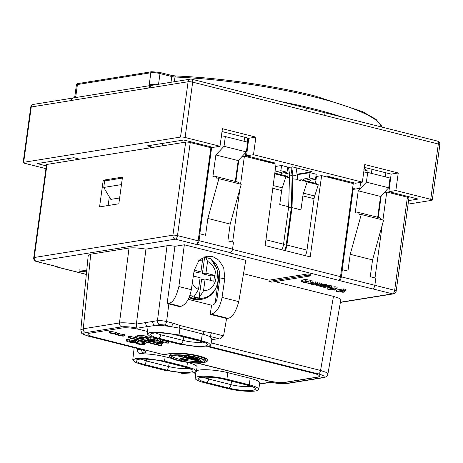 <?xml version="1.0" encoding="UTF-8"?>
<svg xmlns="http://www.w3.org/2000/svg" width="463" height="463" viewBox="0 0 463 463"><rect width="100%" height="100%" fill="white"/><g stroke="black" fill="none" stroke-linecap="round" stroke-linejoin="round"><path stroke-width="0.69" d="M220.133 338.563L223.56 335.86L211.423 332.804C210.769 335.241 209.982 336.387 209.062 336.236L218.553 338.615L211.73 339.709L218.553 338.615M147.257 333.852L148.021 327.393A20.951 3.854 7.8 0 1 149.011 326.421L154.706 325.506C159.278 325.321 164.654 325.692 170.847 326.618L179.985 328.255L203.135 334.107L209.062 336.236L211.967 338.719L211.822 339.009M154.706 325.506L159.804 324.557C158.172 323.955 157.385 322.665 157.449 320.685L152.703 321.449C152.64 323.429 153.427 324.719 155.064 325.315M164.377 324.968L170.847 326.618C171.594 326.687 172.311 325.524 173 323.128L166.593 321.513C166.2 323.463 165.465 324.615 164.377 324.968L159.804 324.557M86.581 271.856L78.994 271.168L86.564 272.018M344.368 292.055L342.996 292.275L336.306 291.343L343.43 290.197L345.577 290.735L340.502 291.557L344.368 292.055L344.547 290.752M335.779 289.89L334.408 290.11L327.711 289.184L334.842 288.032L336.989 288.576L331.913 289.392L335.779 289.89L335.959 288.588M301.749 280.3L301.581 281.556L305.783 280.717L307.93 281.255L304.15 281.955L304.77 282.233L310.65 281.944L312.797 282.482L309.926 282.945C308.873 283.02 308.769 283.188 309.608 283.454L309.012 283.188M301.749 280.254L301.616 281.481L303.132 282.239L306.39 282.731L312.456 284.548L317.664 283.709L315.517 283.165L309.608 283.454L309.672 282.986M315.5 283.715L315.32 285.017L319.528 284.178L321.675 284.716L317.896 285.416L318.509 285.694L324.395 285.405L326.542 285.943L323.672 286.406C322.613 286.481 322.508 286.649 323.353 286.915L322.757 286.649M315.54 283.64L315.361 284.942L316.877 285.7L320.136 286.192L326.201 288.009L331.41 287.17L329.262 286.626L323.353 286.915L323.417 286.447M188.238 299.329L211.585 305.21L210.202 314.342L211.377 314.151C216.626 312.444 220.18 306.871 222.037 297.425L224.844 278.251L223.675 267.556L218.773 260.148L212.876 256.67L206.73 256.213L199.055 260.247L194.136 270.519L191.329 289.693L178.868 286.556C176.143 297.535 172.664 303.132 168.439 303.34L167.12 303.549L168.845 303.925L166.593 321.513C162.988 320.743 159.938 320.465 157.449 320.685L167.033 245.755L145.949 249.146L136.371 324.083C136.261 326.241 136.573 327.607 137.303 328.174C131.197 326.913 126.017 326.467 121.757 326.837C120.125 326.166 119.356 324.876 119.46 322.96L129.038 248.029C133.437 247.583 139.079 247.954 145.949 249.146M78.994 271.168L79.173 269.865L86.714 270.554M343.43 290.197L343.61 288.895L336.479 290.041L336.306 291.343M343.61 288.895L345.757 289.439L345.577 290.735M334.842 288.032L335.021 286.73L327.891 287.882L327.711 289.184M335.021 286.73L337.168 287.274L336.989 288.576M304.77 282.233L304.833 281.759M307.953 281.099L310.829 280.642L310.65 281.944M310.829 280.642L312.976 281.18L312.797 282.482M312.82 282.32L315.697 281.869L317.844 282.407L317.664 283.709M315.517 283.165L315.697 281.869M302.472 281.249L302.646 279.947L301.795 280.179M305.783 280.717L305.962 279.415L302.646 279.947M307.93 281.255L308.109 279.953L305.962 279.415M318.509 285.694L318.573 285.22M321.698 284.56L324.575 284.103L324.395 285.405M324.575 284.103L326.722 284.641L326.542 285.943M326.565 285.781L329.442 285.324L331.589 285.868L331.41 287.17M329.262 286.626L329.442 285.324M316.212 284.71L316.391 283.408M319.528 284.178L319.707 282.876L317.74 283.194M321.675 284.716L321.854 283.414L319.707 282.876M327.885 374.063L327.885 374.063C327.439 376.095 325.865 377.31 323.151 377.715L322.179 377.669C325.663 376.853 324.384 375.597 318.341 373.913C319.429 373.56 320.17 372.408 320.558 370.458L326.056 372.339L327.885 374.063L340.809 299.943L338.98 298.224L333.482 296.366L274.993 281.637M308.19 273.87L269.119 280.161L268.939 281.463L308.011 275.172L308.19 273.87L310.98 274.576L310.8 275.879L271.729 282.164L268.939 281.463M308.011 275.172L310.8 275.879M243.509 273.708L269.119 280.161M149.011 326.421L148.021 326.45C146.383 325.854 145.596 324.563 145.666 322.578L152.703 321.449M129.038 248.029L90.719 254.193L83.271 328.782L119.46 322.96C123.482 322.555 129.119 322.931 136.371 324.083L145.666 322.578M88.219 255.466L90.719 254.193M89.463 336.416L139.832 349.096L89.463 336.416C83.421 334.726 82.142 333.476 85.626 332.654C83.994 332.052 83.207 330.761 83.271 328.782L80.776 330.032L88.225 255.414M211.377 314.151L227.767 318.278C231.992 318.069 235.655 312.525 238.769 301.639L245.789 260.27L184.332 244.794L174.945 246.304C171.756 245.703 169.117 245.517 167.033 245.755M227.767 318.278L226.592 318.469L223.56 335.86M204.16 256.896L210.763 258.892L216.18 263.951L219.381 271.127L219.769 279.067L217.135 297.975C216.383 301.963 214.901 304.313 212.685 305.03L211.585 305.21M140.468 349.351L137.459 349.837C137.401 351.834 138.188 353.119 139.826 353.703L140.353 353.836A20.951 3.854 7.8 0 1 165.169 356.776L171.536 358.379M137.459 349.837L137.598 348.616M210.202 314.342L226.592 318.469M168.845 303.925L179.499 306.61L180.674 306.419C185.923 304.706 189.477 299.127 191.329 289.693M167.12 303.549L174.945 246.304M230.192 224.075L207.864 218.455L218.889 178.666L241.223 184.291L230.192 224.075L227.894 240.858L233.474 242.265L232.542 249.1A3.339 1.696 104.1 0 1 230.314 252.642L229.422 252.786L338.453 280.242M195.924 244.348L196.816 244.209A3.339 1.696 -75.9 0 0 199.044 240.667L199.981 233.832L199.09 233.977L210.902 147.732L190.247 142.529A3.339 0.613 7.8 0 0 185.669 142.112L46.995 164.429A3.339 0.613 7.8 0 0 46.479 164.678L33.73 257.758A3.339 3.339 0 0 0 36.224 261.45A3.339 1.696 -75.9 0 0 36.594 261.468L175.269 239.151L195.924 244.348A3.339 1.696 104.1 0 0 198.152 240.812L199.09 233.977M36.224 261.45L56.88 266.653A3.339 1.696 104.1 0 0 57.25 266.665L56.359 266.81A3.339 1.696 -75.9 0 1 55.988 266.798L86.326 274.437M259.61 383.868L260.75 383.908M179.112 344.148L199.877 347.053L207.76 346.718L210.868 345.201L208.477 342.967L201.336 340.571L179.007 334.946L158.178 332.04L150.296 332.382L147.24 333.921L149.665 336.144L156.778 338.522L179.112 344.148M139.832 349.096C146.192 350.873 147.535 352.193 143.866 353.055C142.228 352.453 141.446 351.162 141.51 349.183M164.539 361.099L143.669 358.183L135.775 358.53L132.719 360.069L135.144 362.298L142.268 364.682L164.602 370.307L185.53 373.236L193.349 372.877L196.462 371.367L194.02 369.098L186.873 366.725L164.539 361.099L165.169 356.776M341.451 269.825L340.513 276.66A3.339 1.696 104.1 0 1 338.372 280.179A3.339 1.696 -75.9 0 0 338.76 280.387A3.339 1.696 -75.9 0 0 341.358 276.857L342.342 269.68L341.451 269.825L353.263 183.579L321.646 175.622L310.193 256.901L265.177 245.569L276.017 164.128L244.4 156.17L240.569 184.129M207.864 218.455L205.56 235.239L199.981 233.832M103.232 180.205L99.574 206.892L118.829 203.795L122.481 177.109L103.232 180.205L105.558 180.79M178.868 286.556L184.332 244.794M219.578 272.047L215.11 303.242M196.451 371.152L197.082 367.055A20.951 3.854 7.8 0 0 187.503 362.402L187.093 362.298M380.702 199.327L380.146 199.42M55.334 266.266A3.339 1.696 -75.9 0 0 55.988 266.798M108.139 205.514L109.326 196.862M235.864 181.554L238.833 159.914M199.825 233.856L211.713 147.055M239.886 189.101L232.634 242.056M372.593 288.837L392.439 293.837A3.339 2.813 80.9 0 0 393.417 293.883A3.339 3.339 0 0 0 396.195 291.036L408.945 197.956A3.339 0.613 7.8 0 0 407.417 197.215L386.761 192.018L382.93 219.977M382.247 224.949L374.995 277.904M396.195 291.036A3.339 0.613 -172.2 0 0 394.667 290.295L374.851 285.306A3.339 1.696 104.1 0 1 372.258 288.819L338.76 280.387M341.358 276.857L374.856 285.295L375.834 278.118L370.255 276.712L372.553 259.922L350.225 254.303L347.921 271.087L342.342 269.68M321.646 175.622L316.478 176.449L315.506 183.336M235.337 181.421L238.19 160.592L246.351 151.928L247.682 142.193L225.354 136.573L224.017 146.302L215.862 154.966L212.916 176.449L214.08 176.258A8.021 4.074 -75.9 0 1 214.965 176.293A8.021 4.074 -75.9 0 1 217.106 178.955L218.889 178.666M214.965 176.293L237.299 181.918A8.021 4.074 104.1 0 1 239.157 183.77M225.354 136.573L221.227 137.233M378.225 217.407L381.194 195.762M342.186 269.703L353.188 189.396L359.826 188.331L360.636 182.393M386.761 192.018L384.354 192.405M244.4 156.17L241.993 156.552M246.351 151.928L224.017 146.302M238.19 160.592L215.862 154.966M377.698 217.274L380.551 196.439L388.712 187.775L390.043 178.041L367.715 172.421L363.594 173.081M350.225 254.303L361.25 214.519L359.467 214.803A8.021 4.074 -75.9 0 0 357.326 212.141L379.66 217.766A8.021 4.074 104.1 0 1 381.518 219.624M361.25 214.519L383.584 220.139L372.553 259.922M357.326 212.141A8.021 4.074 -75.9 0 0 356.441 212.106L355.277 212.297L358.223 190.814L366.383 182.156L367.715 172.421M388.712 187.775L366.383 182.156M380.551 196.439L358.223 190.814M180.049 372.871L182.833 373.572L181.021 372.958M185.808 373.242L183.574 373.6M196.491 370.88A20.951 3.854 7.8 0 1 227.842 372.669L250.17 378.294A20.951 3.854 7.8 0 1 259.755 382.947L258.748 389.441A20.835 3.831 -172.2 0 0 249.216 384.811L226.887 379.191A20.835 3.831 -172.2 0 0 206.052 376.28A20.835 3.831 -172.2 0 0 195.131 378.161A20.835 3.831 -172.2 0 0 204.658 382.768L226.992 388.388A20.835 3.831 -172.2 0 0 247.769 391.293A20.835 3.831 -172.2 0 0 258.748 389.441M270.739 382.264L270.479 382.143C276.984 383.474 282.332 383.896 286.528 383.41L287.5 383.451C282.951 383.995 277.366 383.595 270.739 382.264M169.556 356.481L169.73 355.231A18.375 3.38 7.8 0 1 179.384 353.587A18.375 3.38 7.8 0 1 197.736 356.151A18.375 3.38 7.8 0 1 206.139 360.22L205.966 361.47A18.375 3.38 -172.2 0 0 197.562 357.401A18.375 3.38 -172.2 0 0 179.216 354.837A18.375 3.38 -172.2 0 0 169.556 356.481A18.375 3.38 -172.2 0 0 177.96 360.555A18.375 3.38 -172.2 0 0 196.312 363.119A18.375 3.38 -172.2 0 0 205.966 361.47M196.717 357.534A16.79 3.091 7.8 0 1 204.397 361.256A16.79 3.091 7.8 0 1 195.577 362.76A16.79 3.091 7.8 0 1 178.805 360.417A16.79 3.091 7.8 0 1 171.125 356.701A16.79 3.091 7.8 0 1 179.951 355.19A16.79 3.091 7.8 0 1 196.717 357.534M171.565 356.122A16.79 3.091 -172.2 0 0 178.978 359.166A16.79 3.091 -172.2 0 0 179.997 359.415M182.908 360.035A16.79 3.091 -172.2 0 0 204.131 360.584M185.403 357.858L180.09 358.715L179.922 359.965L181.241 360.301L189.691 358.941L199.617 361.441L200.462 361.302L200.629 360.052L199.721 359.82M184.367 355.954L181.641 355.271M184.43 355.486L184.286 356.533L198.841 360.197L199.686 360.064L199.86 358.813L199.541 358.732M188.713 356.776L198.639 359.276L199.484 359.138L189.558 356.637L188.713 356.776L188.597 355.978M199.484 359.138L199.594 358.35M189.558 356.637L189.627 356.128M199.686 360.064L185.131 356.394L185.246 355.567M185.131 356.394L184.286 356.533M200.462 361.302L179.291 355.972L178.446 356.111L188.366 358.605L179.922 359.965M178.446 356.111L178.573 355.167M179.291 355.972L179.401 355.179M135.896 341.272L132.667 341.231C131.608 340.947 131.463 340.745 132.239 340.612L134.959 340.809C136.018 341.109 136.174 341.329 135.433 341.462L135.497 340.982M132.667 341.231L132.759 340.56M131.747 340.803L132.239 340.612M141.105 338.65L138.211 338.077L139.965 337.579L142.118 337.342L145.023 337.915L141.105 338.65L141.279 337.4M138.946 338.424L139.039 337.747M150.967 340.751L149.086 340.855L144.994 339.825L143.489 340.068L149.474 341.572L155.227 341.231L151.031 340.346C149.908 340.056 149.757 339.848 150.568 339.703L153.82 339.969L154.486 340.635L156.702 341.121L157.27 340.78L155.03 339.732L150.724 339.066L147.303 339.495L150.967 340.751M150.064 339.883L150.568 339.703M154.781 340.455L154.486 340.635L154.544 340.218M144.78 344.57L143.275 344.813L135.908 343.789L143.75 342.527L146.111 343.124L140.532 344.021L144.78 344.57L144.954 343.309M197.284 363.142L267.053 380.713A13.369 2.46 7.8 0 0 285.347 382.374L317.427 377.212A13.369 2.46 7.8 0 0 319.511 376.216A13.369 2.46 7.8 0 0 313.393 373.253L207.916 346.694M205.896 361.696A20.054 3.687 -172.2 0 0 207.8 360.445A20.054 3.687 -172.2 0 0 198.627 356.006A20.054 3.687 -172.2 0 0 171.183 353.512L163.769 354.704L94.001 337A13.369 2.46 -172.2 0 1 87.883 334.107M147.535 331.485L140.33 329.673A13.369 2.46 7.8 0 0 122.029 328.007L89.949 333.169A13.369 2.46 7.8 0 0 87.872 334.17A13.369 2.46 7.8 0 0 93.983 337.128L163.769 354.704M128.101 341.821C131.59 342.568 134.38 342.718 136.469 342.267L138.298 341.607L136.22 340.589L129.802 340.027L129.003 340.38L130.96 341.341L133.836 341.792L129.709 341.688L129.304 341.214L126.775 340.646L126.277 340.965L128.101 341.821M129.015 341.358L129.362 340.785M162.606 343.945L157.646 343.135L157.217 342.603L168.393 343.141L160.366 341.121L158.855 341.364L163.422 342.51L157.814 342.024L154.029 342.319L156.291 343.332L162.606 343.945L162.739 342.933M156.818 342.759L157.217 342.603M135.636 337.799L137.638 338.632L141.238 339.211L145.613 339.009L147.645 338.331L145.585 337.353L141.985 336.78L137.598 336.983L135.624 337.677M148.172 339.119L148.351 337.816L150.897 337.764L155.203 338.43L157.461 339.495M147.685 337.996L148.351 337.816M150.724 339.066L150.897 337.764M155.03 339.732L155.203 338.43M151.031 340.346L151.123 339.657M153.351 340.681L153.461 339.888M149.086 340.855L149.144 340.409M147.356 339.072L146.464 338.847M144.994 339.825L145.098 339.084M155.227 341.231L155.284 340.809M143.489 340.068L143.605 339.223M146.111 343.124L146.239 342.198M143.75 342.527L143.877 341.601M135.908 343.789L136.087 342.487L142.986 341.376M129.495 337.539L161.321 345.554L160.25 345.728L128.43 337.712L128.604 336.41L129.675 336.236L129.495 337.539L128.43 337.712M161.321 345.554L161.5 344.252L160.476 343.992M154.029 342.371L150.591 341.503M143.536 339.726L141.551 339.229M135.618 337.735L129.675 336.236M197.851 363.148L267.07 380.58A13.369 2.46 -172.2 0 0 285.364 382.247L317.45 377.085A13.369 2.46 -172.2 0 0 319.511 376.147M163.786 354.571L171.206 353.379A20.054 3.687 7.8 0 1 198.644 355.873A20.054 3.687 7.8 0 1 207.818 360.318A20.054 3.687 7.8 0 1 207.806 360.382M126.775 340.646L126.955 339.344L129.484 339.911M129.709 341.688L129.808 340.982M128.992 340.38L129.171 339.078L132.146 338.65M129.802 340.027L129.976 338.725M136.22 340.589L136.342 339.703M126.266 340.965L126.445 339.663L126.955 339.344M157.646 343.135L157.727 342.556M160.389 343.326L160.47 342.724M154.654 342.035L154.764 341.26M157.814 342.024L157.993 340.722L158.931 340.797M157.293 340.681L157.993 340.722M168.393 343.141L168.573 341.839L160.539 339.819L159.035 340.062L158.855 341.364M160.366 341.121L160.539 339.819M135.815 336.497L137.777 335.681L142.164 335.478L145.764 336.051L147.819 337.029L147.639 338.331M137.598 336.983L137.777 335.681M141.985 336.78L142.164 335.478M145.585 337.353L145.764 336.051M117.608 334.39L114.824 333.435L110.634 332.775L109.355 332.984L113.574 333.649L118.806 335.496L123.025 336.161L124.304 335.953L119.986 335.264L117.608 334.39L117.787 333.088L120.166 333.962L124.483 334.651L124.304 335.953M114.824 333.435L115.003 332.133L117.787 333.088M110.634 332.775L110.813 331.473L115.003 332.133M119.986 335.264L120.166 333.962M109.355 332.984L109.534 331.682L110.813 331.473M210.422 280.341L211.03 275.907L202.377 273.726L204.675 256.924M194.188 270.195L200.913 271.885L197.348 272.464L193.974 271.613M193.331 276.035L200.114 277.748L198.505 289.497L194.032 296.667A22.056 18.561 80.9 0 0 199.061 297.935L201.573 279.583L205.138 279.01L203.529 290.764L199.061 297.935M200.913 271.885L202.528 260.137L201.654 258.151M202.377 273.726L205.942 273.153L214.595 275.335L213.79 281.191L205.138 279.01M205.624 257.034L207.551 261.398L205.942 273.153M211.03 275.907L214.595 275.335M198.517 260.814A15.372 12.935 -99.1 0 1 202.528 260.137M198.505 289.497A15.372 12.935 -99.1 0 1 192.261 283.339M207.551 261.398A15.372 12.935 -99.1 0 1 215.868 278.68A15.372 12.935 -99.1 0 1 203.529 290.764M205.398 193.152L204.681 193.135M282.123 174.927L281.921 173.174M291.684 166.987L292.882 175.043L292.784 178.851L297.107 179.308L300.163 180.801L300.846 179.644L307.154 181.965L303.502 193.175A8.021 4.074 -75.9 0 0 302.877 195.89L300.962 209.866L292.031 207.615L286.904 245.049A10.024 5.093 104.1 0 1 285.254 250.622M300.846 179.644L315.882 183.429L318.318 184.778L307.154 181.965M297.269 179.384L297.35 176.171L292.882 175.043M296.1 167.785L297.35 176.171M318.318 184.778L314.666 195.988A8.021 4.074 -75.9 0 0 314.041 198.702L306.998 250.113L286.904 245.049M288.536 167.49L289.537 174.204L285.069 173.075L285 175.651M285.069 173.075L284.994 172.577M289.537 174.204L289.433 178.006L288.183 177.057L287.303 176.982M288.183 177.057L287.257 177.555L287.373 176.253L285.937 176.623L282.285 187.833A8.021 4.074 -75.9 0 0 281.66 190.548L272.8 188.314M274.825 173.093L287.373 176.253M274.733 173.793L285.937 176.623M292.784 178.851L292.031 207.615M288.623 207.187L291.296 207.864L292.147 175.587L290.88 167.114M284.537 250.442A8.687 4.416 -75.9 0 0 286.186 245.164L291.296 207.864M289.514 174.927L292.147 175.587M289.433 178.006L288.68 206.776L279.745 204.524L281.66 190.548M288.68 206.776L283.553 244.209L265.947 239.776M305.354 255.686A10.024 5.093 -75.9 0 0 306.998 250.113M281.903 249.783A10.024 5.093 -75.9 0 0 283.553 244.209M207.164 175.014L207.864 175.188M341.925 266.358L342.591 266.752M203.303 208.448L202.609 208.269M363.669 169.863L367.2 170.731L366.928 172.549M346.081 181.774L346.214 180.923M247.746 138.015L247.23 142.077M245.928 152.379L245.413 156.425M244.105 141.296L244.62 137.227M199.489 144.855L199.611 144.005M203.054 144.873L202.927 145.723M367.2 170.731A141.157 25.957 -172.2 0 0 364.248 168.306M352.696 187.735A137.384 25.262 7.8 0 1 354.999 189.107M221.962 131.891A137.592 25.303 7.8 0 1 224.781 132.233M203.083 144.878L202.962 145.735M210.08 153.71A137.384 25.262 7.8 0 1 210.792 153.785M222.008 131.538L248.776 138.275L246.536 155.823L275.282 163.063A140.752 25.882 -172.2 0 0 261.184 160.395M162.739 143.385L162.397 145.862M153.05 147.361L147.188 145.886L183.73 140.005L213.038 147.39L219.994 146.267L185.102 137.482A3.339 0.613 -172.2 0 0 180.524 137.065L23.671 162.31A3.339 0.613 -172.2 0 0 23.15 162.559A3.339 0.613 -172.2 0 0 24.678 163.3L45.935 168.654M336.474 179.355A140.752 25.882 -172.2 0 0 326.652 175.998L355.405 183.238L362.355 182.121L253.487 154.706L246.536 155.823M364.369 167.386L391.137 174.123L388.897 191.67L418.211 199.055L408.58 200.601M46.312 165.876L37.214 163.584L73.756 157.704L79.613 159.179M68.333 158.577L67.974 161.055M351.973 198.251L351.278 198.077M237.322 170.94L236.79 170.806M209.403 163.908L208.709 163.734M280.352 174.482L282.586 172.965L286.991 172.253L287.766 167.062L281.545 165.499L275.711 166.437M280.381 174.441L282.123 174.881L280.393 174.429M297.136 174.736L310.019 172.664L316.235 174.233L315.459 179.424L311.061 180.13L308.827 181.652M287.679 167.629L292.442 166.865L312.01 171.79L297.055 174.198M408.1 204.137L431.753 200.329A3.339 0.613 -172.2 0 0 432.274 200.08A3.339 0.613 -172.2 0 0 430.74 199.339L395.848 190.553L388.897 191.67M121.456 184.598L103.747 187.446L104.638 180.94L122.348 178.087M119.622 197.973L110.825 199.391L103.747 187.446M346.168 240.644L345.473 240.465M345.276 241.894L345.971 242.068M286.991 172.253L280.896 170.72L281.545 165.499M280.896 170.72L276.492 171.426L274.935 172.259M315.459 179.424L309.365 177.89L304.967 178.596L302.761 180.124M309.365 177.89L310.019 172.664M253.487 154.706L255.894 137.129L248.776 138.275M255.894 137.129L222.402 128.697L219.994 146.267M385.343 176.86L385.876 172.797M395.848 190.553L398.255 172.977L364.763 164.544L362.355 182.121M398.255 172.977L391.137 174.123M296.129 167.994L296.621 167.913M73.594 97.872L75.816 96.275A6.685 1.227 -172.2 0 0 74.774 96.779L76.383 85.059A6.685 1.227 7.8 0 1 77.419 84.561A1.337 1.123 -99.1 0 1 78.322 83.525L151.76 71.707A1.337 1.123 80.9 0 0 150.857 72.743A6.685 1.227 7.8 0 1 160.007 73.576L171.802 76.545A3.339 0.613 -172.2 0 0 175.02 77.008A1.337 0.596 -87.6 0 1 175.645 75.973A1.337 0.596 -87.6 0 1 175.766 76.007M155.614 84.735A6.685 1.227 -172.2 0 0 149.254 84.457L151.442 85.383L72.87 97.988L70.712 100.569L70.127 100.726L72.355 98.139L33.51 104.389A3.339 3.339 0 0 0 30.726 107.231A3.339 0.613 7.8 0 1 31.247 106.982A3.339 2.813 -99.1 0 1 33.51 104.389M151.575 85.389L151.442 85.383C150.55 85.03 149.624 85.91 148.658 88.022L70.712 100.569M148.658 88.022L149.225 87.999L151.482 85.4L190.362 79.144A3.339 2.813 80.9 0 0 188.105 81.743A3.339 0.613 7.8 0 1 192.677 82.159A3.339 1.696 -75.9 0 0 191.711 79.202A3.339 3.339 0 0 0 190.362 79.144M305.487 107.931C306.529 107.966 306.975 108.955 306.813 110.894L438.322 144.016A3.339 0.613 7.8 0 1 439.85 144.757A3.339 3.339 0 0 0 437.356 141.059A3.339 1.696 104.1 0 1 438.322 144.016L430.74 199.339M322.838 112.301C323.892 112.324 324.343 113.313 324.181 115.27M236.877 174.192L236.344 174.059M208.958 167.166L208.263 166.987M308.138 282.349L308.317 281.047M312.976 283.576L313.15 282.274M321.878 285.81L322.057 284.508M326.716 287.037L326.895 285.735M211.215 342.921L320.558 370.458L333.482 296.366M211.423 332.804L204.125 331.566L180.119 325.524L179.129 328.064M203.135 334.107L204.125 331.566M180.119 325.524L173 323.128M238.769 301.639L222.037 297.425M153.67 333.007L153.23 333.36C150.799 332.851 167.201 332.272 176.837 335.224A3.339 1.696 -75.9 0 0 177.207 335.235A17.467 3.212 7.8 0 0 153.299 333.059A17.467 3.212 7.8 0 0 158.577 338.233A3.339 1.696 -75.9 0 0 160.788 334.778L155.562 332.955M183.643 336.937L183.122 340.403L160.788 334.778L161.072 332.926M219.769 279.067L224.844 278.251M168.439 303.34L180.674 306.419M188.626 368.189L187.966 368.316C182.694 368.878 176.247 368.288 168.636 366.557A3.339 1.696 104.1 0 1 166.42 370.012A17.467 3.212 7.8 0 0 190.322 372.188A17.467 3.212 7.8 0 0 185.05 367.014L162.721 361.395A17.467 3.212 7.8 0 0 138.813 359.219A17.467 3.212 7.8 0 0 144.086 364.393L166.42 370.012M169.157 363.09L168.636 366.557L146.302 360.932L146.586 359.08M144.086 364.393A3.339 1.696 -75.9 0 0 146.302 360.932L141.076 359.114M407.417 197.215L394.667 290.295A3.339 1.696 104.1 0 1 392.439 293.837L340.415 302.206M196.816 244.209L230.314 252.642M57.25 266.665L36.594 261.468A3.339 2.813 -99.1 0 1 34.245 257.509L46.995 164.429M86.332 274.356L56.359 266.81M250.992 386.275A14.127 2.599 7.8 0 1 231.002 384.643L208.674 379.018L208.952 377.166M231.529 381.176L231.002 384.643A3.339 1.696 104.1 0 1 228.791 388.098A17.467 3.212 7.8 0 0 252.694 390.274A17.467 3.212 7.8 0 0 247.421 385.1L225.087 379.481A3.339 1.696 -75.9 0 1 224.717 379.463L247.051 385.089A3.339 1.696 104.1 0 0 247.421 385.1M322.179 377.669L286.528 383.41M209.143 346.411L318.341 373.913M202.314 333.875L201.336 340.571M179.007 334.946L179.985 328.255M137.303 328.174L148.021 326.45M85.626 332.654L121.757 326.837M139.826 353.703L143.866 353.055M232.542 249.1L199.044 240.667M198.152 240.812L177.497 235.609L190.247 142.529M175.269 239.151A3.339 1.696 -75.9 0 0 177.497 235.609A3.339 0.613 -172.2 0 0 172.919 235.192A3.339 2.813 80.9 0 0 175.269 239.151M340.513 276.66L232.484 249.453M185.669 142.112L172.919 235.192L34.245 257.509A3.339 0.613 -172.2 0 0 33.73 257.758M158.577 338.233L180.906 343.859A17.467 3.212 7.8 0 0 204.814 346.035A17.467 3.212 7.8 0 0 199.536 340.861L177.207 335.235M203.112 342.035A14.127 2.599 7.8 0 1 183.122 340.403A3.339 1.696 104.1 0 1 180.906 343.859M187.503 362.402L186.873 366.725M185.05 367.014A3.339 1.696 104.1 0 1 184.679 367.003L190.768 369.202L190.438 368.745M139.184 359.161L138.744 359.514C136.307 359.01 152.709 358.426 162.351 361.377A3.339 1.696 -75.9 0 0 162.721 361.395M199.536 340.861A3.339 1.696 104.1 0 1 199.171 340.843L176.837 335.224M195.704 373.334L193.656 372.819M226.887 379.191L227.842 372.669M225.087 379.481A17.467 3.212 7.8 0 0 201.185 377.304A17.467 3.212 7.8 0 0 206.457 382.479A3.339 1.696 -75.9 0 0 208.674 379.018A14.127 2.599 7.8 0 1 203.448 377.2M206.457 382.479L228.791 388.098M250.17 378.294L249.216 384.811M270.479 382.143L259.76 383.868M143.27 338.412L143.408 337.4M210.318 258.638A22.415 18.861 -99.1 0 1 217.992 280.769A22.415 18.861 -99.1 0 1 190.079 294.972M211.012 259.037L217.008 269.049L218.067 280.925C216.221 291.169 210.775 297.31 201.729 299.353A23.393 19.683 -99.1 0 1 194.888 299.04A23.393 19.683 -99.1 0 1 189.454 296.69M201.729 299.353L200.329 299.578A23.393 19.683 -99.1 0 1 193.488 299.26A23.393 19.683 -99.1 0 1 189.101 297.535M204.825 192.087L205.543 192.104L204.825 192.104M314.041 198.702L302.877 195.89M303.502 193.175L314.666 195.988M282.285 187.833L273.17 185.541M286.186 245.164L283.512 244.493M236.576 176.357L236.049 176.224M208.663 169.331L207.968 169.151M199.246 232.82L199.941 232.999M199.57 230.458L200.265 230.638M282.586 172.965L276.492 171.426M311.061 180.13L304.967 178.596M174.372 81.719L175.02 77.008A146.071 26.86 7.8 0 1 315.43 97.184A146.071 26.86 7.8 0 1 381.992 127.117M171.269 75.359A1.337 0.677 104.1 0 1 171.42 75.365A1.337 0.677 104.1 0 1 171.802 76.545L171.021 82.258M158.543 84.266L160.007 73.576A1.337 0.677 -75.9 0 0 159.619 72.396A1.337 0.677 -75.9 0 0 159.469 72.39M75.816 96.275L77.419 84.561L150.857 72.743L149.254 84.457M342.238 117.11A146.071 26.86 -172.2 0 0 313.821 108.898A146.071 26.86 -172.2 0 0 280.3 101.513M23.671 162.31L31.247 106.982L70.127 100.726M149.225 87.999L188.105 81.743L180.524 137.065M185.102 137.482L192.677 82.159L306.813 110.9M211.678 339.952L212.644 339.761M259.564 384.151L260.681 383.914M323.151 377.715L287.5 383.451M210.873 345.126L211.869 338.702M80.776 330.032L81.667 332.914C81.118 333.389 83.589 334.546 89.093 336.398M139.461 349.085L143.484 350.231M132.731 360L134.183 347.754M199.171 340.843L205.254 343.048L204.924 342.591M184.679 367.003L162.351 361.377M393.417 293.883L340.38 302.414M193.476 372.854L195.693 373.415M195.131 378.161L195.849 372.13M201.555 377.247L201.11 377.6C198.679 377.096 215.081 376.512 224.717 379.463M252.804 386.831L253.134 387.288C253.33 387.514 253.307 386.79 247.051 385.089M270.832 382.288L260.738 383.914M147.298 339.495L147.477 338.193M157.281 340.78L157.461 339.477M138.327 341.607L138.506 340.311M154.023 342.319L154.196 341.017M135.792 336.375L135.613 337.677M200.329 299.578L189.072 297.605M208.182 167.583L208.877 167.756M236.263 174.655L236.796 174.788M341.659 268.297L342.527 267.209M371.361 173.336L371.986 169.302M76.383 85.059C76.91 83.878 77.558 83.363 78.322 83.525M382.108 127.146L376.095 119.402L362.402 111.56L315.043 96.003C274.113 85.609 219.497 77.761 175.645 75.973L171.42 75.365L159.619 72.396L151.76 71.707M74.774 96.779L74.404 97.427M437.356 141.059L191.711 79.202M30.726 107.231L23.15 162.559M432.274 200.08L439.85 144.757"/></g></svg>
